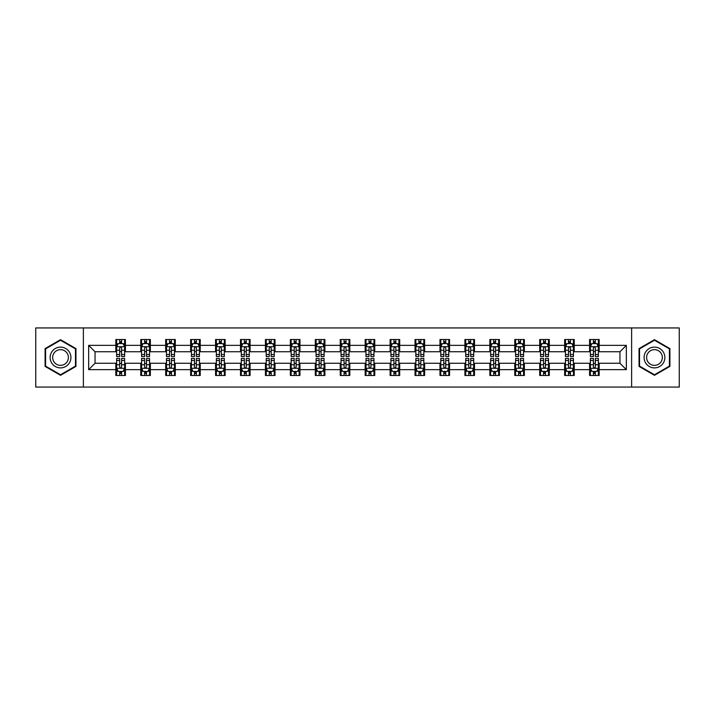 <?xml version="1.0" encoding="UTF-8"?>
<svg xmlns="http://www.w3.org/2000/svg" width="715" height="715" viewBox="0 0 715 715"><rect width="100%" height="100%" fill="white"/><g stroke="black" fill="none" stroke-linecap="round" stroke-linejoin="round"><path stroke-width="1.07" d="M631.622 387.065L679.25 387.065L679.25 327.935L631.622 327.935L631.622 387.065L83.378 387.065L83.378 327.935L35.75 327.935L35.75 387.065L83.378 387.065M631.622 327.935L83.378 327.935M599.17 345.354L599.17 339.518L589.58 339.518L589.58 345.354L574.234 345.354L574.234 339.518L564.644 339.518L564.644 345.354L549.308 345.354L549.308 339.518L539.709 339.518L539.709 345.354L524.372 345.354L524.372 339.518L514.782 339.518L514.782 345.354L499.436 345.354L499.436 339.518L489.847 339.518L489.847 345.354L474.501 345.354L474.501 339.518L464.911 339.518L464.911 345.354L449.565 345.354L449.565 339.518L439.975 339.518L439.975 345.354L424.63 345.354L424.63 339.518L415.04 339.518L415.04 345.354L399.694 345.354L399.694 339.518L390.104 339.518L390.104 345.354L374.758 345.354L374.758 339.518L365.168 339.518L365.168 345.354L349.832 345.354L349.832 339.518L340.242 339.518L340.242 345.354L324.896 345.354L324.896 339.518L315.306 339.518L315.306 345.354L299.96 345.354L299.96 339.518L290.37 339.518L290.37 345.354L275.025 345.354L275.025 339.518L265.435 339.518L265.435 345.354L250.089 345.354L250.089 339.518L240.499 339.518L240.499 345.354L225.154 345.354L225.154 339.518L215.564 339.518L215.564 345.354L200.218 345.354L200.218 339.518L190.628 339.518L190.628 345.354L175.291 345.354L175.291 339.518L165.692 339.518L165.692 345.354L150.356 345.354L150.356 339.518L140.766 339.518L140.766 345.354L125.42 345.354L125.42 339.518L115.83 339.518L115.83 345.354L88.66 345.354L88.66 369.646L95.05 363.256L115.83 363.256L115.83 375.482L125.42 375.482L125.42 363.256L140.766 363.256L140.766 375.482L150.356 375.482L150.356 363.256L165.692 363.256L165.692 375.482L175.291 375.482L175.291 363.256L190.628 363.256L190.628 375.482L200.218 375.482L200.218 363.256L215.564 363.256L215.564 375.482L225.154 375.482L225.154 363.256L240.499 363.256L240.499 375.482L250.089 375.482L250.089 363.256L265.435 363.256L265.435 375.482L275.025 375.482L275.025 363.256L290.37 363.256L290.37 375.482L299.96 375.482L299.96 363.256L315.306 363.256L315.306 375.482L324.896 375.482L324.896 363.256L340.242 363.256L340.242 375.482L349.832 375.482L349.832 363.256L365.168 363.256L365.168 375.482L374.758 375.482L374.758 363.256L390.104 363.256L390.104 375.482L399.694 375.482L399.694 363.256L415.04 363.256L415.04 375.482L424.63 375.482L424.63 363.256L439.975 363.256L439.975 375.482L449.565 375.482L449.565 363.256L464.911 363.256L464.911 375.482L474.501 375.482L474.501 363.256L489.847 363.256L489.847 375.482L499.436 375.482L499.436 363.256L514.782 363.256L514.782 375.482L524.372 375.482L524.372 363.256L539.709 363.256L539.709 375.482L549.308 375.482L549.308 363.256L564.644 363.256L564.644 375.482L574.234 375.482L574.234 363.256L589.58 363.256L589.58 375.482L599.17 375.482L599.17 363.256L619.95 363.256L619.95 351.744L599.17 351.744L599.17 345.354L626.34 345.354L626.34 369.646L599.17 369.646M589.58 369.646L574.234 369.646M564.644 369.646L549.308 369.646M539.709 369.646L524.372 369.646M514.782 369.646L499.436 369.646M489.847 369.646L474.501 369.646M464.911 369.646L449.565 369.646M439.975 369.646L424.63 369.646M415.04 369.646L399.694 369.646M390.104 369.646L374.758 369.646M365.168 369.646L349.832 369.646M340.242 369.646L324.896 369.646M315.306 369.646L299.96 369.646M290.37 369.646L275.025 369.646M265.435 369.646L250.089 369.646M240.499 369.646L225.154 369.646M215.564 369.646L200.218 369.646M190.628 369.646L175.291 369.646M165.692 369.646L150.356 369.646M140.766 369.646L125.42 369.646M115.83 369.646L88.66 369.646M589.58 345.354L589.58 351.744L574.234 351.744L574.234 345.354M564.644 345.354L564.644 351.744L549.308 351.744L549.308 345.354M539.709 345.354L539.709 351.744L524.372 351.744L524.372 345.354M514.782 345.354L514.782 351.744L499.436 351.744L499.436 345.354M489.847 345.354L489.847 351.744L474.501 351.744L474.501 345.354M464.911 345.354L464.911 351.744L449.565 351.744L449.565 345.354M439.975 345.354L439.975 351.744L424.63 351.744L424.63 345.354M415.04 345.354L415.04 351.744L399.694 351.744L399.694 345.354M390.104 345.354L390.104 351.744L374.758 351.744L374.758 345.354M365.168 345.354L365.168 351.744L349.832 351.744L349.832 345.354M340.242 345.354L340.242 351.744L324.896 351.744L324.896 345.354M315.306 345.354L315.306 351.744L299.96 351.744L299.96 345.354M290.37 345.354L290.37 351.744L275.025 351.744L275.025 345.354M265.435 345.354L265.435 351.744L250.089 351.744L250.089 345.354M240.499 345.354L240.499 351.744L225.154 351.744L225.154 345.354M215.564 345.354L215.564 351.744L200.218 351.744L200.218 345.354M190.628 345.354L190.628 351.744L175.291 351.744L175.291 345.354M165.692 345.354L165.692 351.744L150.356 351.744L150.356 345.354M140.766 345.354L140.766 351.744L125.42 351.744L125.42 345.354M115.83 345.354L115.83 351.744L95.05 351.744L88.66 345.354M95.05 351.744L95.05 363.256M626.34 369.646L619.95 363.256M619.95 351.744L626.34 345.354M115.83 343.513L116.625 343.513M119.664 343.513L121.586 343.513M124.616 343.513L125.42 343.513M115.83 351.583L116.625 351.583M119.664 351.583L121.586 351.583M124.616 351.583L125.42 351.583M115.83 363.417L116.625 363.417M119.664 363.417L121.586 363.417M124.616 363.417L125.42 363.417M115.83 371.487L116.625 371.487M119.664 371.487L121.586 371.487M124.616 371.487L125.42 371.487M140.766 363.417L141.561 363.417M144.6 363.417L146.512 363.417M149.551 363.417L150.356 363.417M140.766 371.487L141.561 371.487M144.6 371.487L146.512 371.487M149.551 371.487L150.356 371.487M140.766 343.513L141.561 343.513M144.6 343.513L146.512 343.513M149.551 343.513L150.356 343.513M140.766 351.583L141.561 351.583M144.6 351.583L146.512 351.583M149.551 351.583L150.356 351.583M165.692 363.417L166.497 363.417M169.535 363.417L171.448 363.417M174.487 363.417L175.291 363.417M165.692 371.487L166.497 371.487M169.535 371.487L171.448 371.487M174.487 371.487L175.291 371.487M165.692 343.513L166.497 343.513M169.535 343.513L171.448 343.513M174.487 343.513L175.291 343.513M165.692 351.583L166.497 351.583M169.535 351.583L171.448 351.583M174.487 351.583L175.291 351.583M190.628 363.417L191.432 363.417M194.471 363.417L196.384 363.417M199.422 363.417L200.218 363.417M190.628 371.487L191.432 371.487M194.471 371.487L196.384 371.487M199.422 371.487L200.218 371.487M190.628 343.513L191.432 343.513M194.471 343.513L196.384 343.513M199.422 343.513L200.218 343.513M190.628 351.583L191.432 351.583M194.471 351.583L196.384 351.583M199.422 351.583L200.218 351.583M215.564 363.417L216.368 363.417M219.398 363.417L221.319 363.417M224.358 363.417L225.154 363.417M215.564 371.487L216.368 371.487M219.398 371.487L221.319 371.487M224.358 371.487L225.154 371.487M215.564 343.513L216.368 343.513M219.398 343.513L221.319 343.513M224.358 343.513L225.154 343.513M215.564 351.583L216.368 351.583M219.398 351.583L221.319 351.583M224.358 351.583L225.154 351.583M240.499 363.417L241.304 363.417M244.333 363.417L246.255 363.417M249.294 363.417L250.089 363.417M240.499 371.487L241.304 371.487M244.333 371.487L246.255 371.487M249.294 371.487L250.089 371.487M240.499 343.513L241.304 343.513M244.333 343.513L246.255 343.513M249.294 343.513L250.089 343.513M240.499 351.583L241.304 351.583M244.333 351.583L246.255 351.583M249.294 351.583L250.089 351.583M265.435 363.417L266.23 363.417M269.269 363.417L271.191 363.417M274.229 363.417L275.025 363.417M265.435 371.487L266.23 371.487M269.269 371.487L271.191 371.487M274.229 371.487L275.025 371.487M265.435 343.513L266.23 343.513M269.269 343.513L271.191 343.513M274.229 343.513L275.025 343.513M265.435 351.583L266.23 351.583M269.269 351.583L271.191 351.583M274.229 351.583L275.025 351.583M290.37 363.417L291.166 363.417M294.205 363.417L296.126 363.417M299.156 363.417L299.96 363.417M290.37 371.487L291.166 371.487M294.205 371.487L296.126 371.487M299.156 371.487L299.96 371.487M290.37 343.513L291.166 343.513M294.205 343.513L296.126 343.513M299.156 343.513L299.96 343.513M290.37 351.583L291.166 351.583M294.205 351.583L296.126 351.583M299.156 351.583L299.96 351.583M315.306 363.417L316.102 363.417M319.14 363.417L321.062 363.417M324.092 363.417L324.896 363.417M315.306 371.487L316.102 371.487M319.14 371.487L321.062 371.487M324.092 371.487L324.896 371.487M315.306 343.513L316.102 343.513M319.14 343.513L321.062 343.513M324.092 343.513L324.896 343.513M315.306 351.583L316.102 351.583M319.14 351.583L321.062 351.583M324.092 351.583L324.896 351.583M340.242 363.417L341.037 363.417M344.076 363.417L345.989 363.417M349.027 363.417L349.832 363.417M340.242 371.487L341.037 371.487M344.076 371.487L345.989 371.487M349.027 371.487L349.832 371.487M340.242 343.513L341.037 343.513M344.076 343.513L345.989 343.513M349.027 343.513L349.832 343.513M340.242 351.583L341.037 351.583M344.076 351.583L345.989 351.583M349.027 351.583L349.832 351.583M365.168 363.417L365.973 363.417M369.012 363.417L370.924 363.417M373.963 363.417L374.758 363.417M365.168 371.487L365.973 371.487M369.012 371.487L370.924 371.487M373.963 371.487L374.758 371.487M365.168 343.513L365.973 343.513M369.012 343.513L370.924 343.513M373.963 343.513L374.758 343.513M365.168 351.583L365.973 351.583M369.012 351.583L370.924 351.583M373.963 351.583L374.758 351.583M390.104 363.417L390.908 363.417M393.938 363.417L395.86 363.417M398.899 363.417L399.694 363.417M390.104 371.487L390.908 371.487M393.938 371.487L395.86 371.487M398.899 371.487L399.694 371.487M390.104 343.513L390.908 343.513M393.938 343.513L395.86 343.513M398.899 343.513L399.694 343.513M390.104 351.583L390.908 351.583M393.938 351.583L395.86 351.583M398.899 351.583L399.694 351.583M415.04 363.417L415.844 363.417M418.874 363.417L420.795 363.417M423.834 363.417L424.63 363.417M415.04 371.487L415.844 371.487M418.874 371.487L420.795 371.487M423.834 371.487L424.63 371.487M415.04 343.513L415.844 343.513M418.874 343.513L420.795 343.513M423.834 343.513L424.63 343.513M415.04 351.583L415.844 351.583M418.874 351.583L420.795 351.583M423.834 351.583L424.63 351.583M439.975 363.417L440.771 363.417M443.809 363.417L445.731 363.417M448.77 363.417L449.565 363.417M439.975 371.487L440.771 371.487M443.809 371.487L445.731 371.487M448.77 371.487L449.565 371.487M439.975 343.513L440.771 343.513M443.809 343.513L445.731 343.513M448.77 343.513L449.565 343.513M439.975 351.583L440.771 351.583M443.809 351.583L445.731 351.583M448.77 351.583L449.565 351.583M464.911 363.417L465.706 363.417M468.745 363.417L470.667 363.417M473.696 363.417L474.501 363.417M464.911 371.487L465.706 371.487M468.745 371.487L470.667 371.487M473.696 371.487L474.501 371.487M464.911 343.513L465.706 343.513M468.745 343.513L470.667 343.513M473.696 343.513L474.501 343.513M464.911 351.583L465.706 351.583M468.745 351.583L470.667 351.583M473.696 351.583L474.501 351.583M489.847 363.417L490.642 363.417M493.681 363.417L495.602 363.417M498.632 363.417L499.436 363.417M489.847 371.487L490.642 371.487M493.681 371.487L495.602 371.487M498.632 371.487L499.436 371.487M489.847 343.513L490.642 343.513M493.681 343.513L495.602 343.513M498.632 343.513L499.436 343.513M489.847 351.583L490.642 351.583M493.681 351.583L495.602 351.583M498.632 351.583L499.436 351.583M514.782 363.417L515.578 363.417M518.616 363.417L520.529 363.417M523.568 363.417L524.372 363.417M514.782 371.487L515.578 371.487M518.616 371.487L520.529 371.487M523.568 371.487L524.372 371.487M514.782 343.513L515.578 343.513M518.616 343.513L520.529 343.513M523.568 343.513L524.372 343.513M514.782 351.583L515.578 351.583M518.616 351.583L520.529 351.583M523.568 351.583L524.372 351.583M539.709 363.417L540.513 363.417M543.552 363.417L545.465 363.417M548.503 363.417L549.308 363.417M539.709 371.487L540.513 371.487M543.552 371.487L545.465 371.487M548.503 371.487L549.308 371.487M539.709 343.513L540.513 343.513M543.552 343.513L545.465 343.513M548.503 343.513L549.308 343.513M539.709 351.583L540.513 351.583M543.552 351.583L545.465 351.583M548.503 351.583L549.308 351.583M564.644 363.417L565.449 363.417M568.488 363.417L570.4 363.417M573.439 363.417L574.234 363.417M564.644 371.487L565.449 371.487M568.488 371.487L570.4 371.487M573.439 371.487L574.234 371.487M564.644 343.513L565.449 343.513M568.488 343.513L570.4 343.513M573.439 343.513L574.234 343.513M564.644 351.583L565.449 351.583M568.488 351.583L570.4 351.583M573.439 351.583L574.234 351.583M589.58 363.417L590.384 363.417M593.414 363.417L595.336 363.417M598.375 363.417L599.17 363.417M589.58 371.487L590.384 371.487M593.414 371.487L595.336 371.487M598.375 371.487L599.17 371.487M589.58 343.513L590.384 343.513M593.414 343.513L595.336 343.513M598.375 343.513L599.17 343.513M589.58 351.583L590.384 351.583M593.414 351.583L595.336 351.583M598.375 351.583L599.17 351.583M60.525 375.312L75.951 366.402L75.951 348.598L60.525 339.688L45.099 348.598L45.099 366.402L60.525 375.312M669.901 348.598L654.475 339.688L639.049 348.598L639.049 366.402L654.475 375.312L669.901 366.402L669.901 348.598M121.586 341.6L119.664 341.6M124.616 354.533L121.586 354.533L121.586 356.544L124.616 356.544L124.616 346.793L123.025 343.593L118.225 343.593L116.625 346.793L116.625 356.544L119.664 356.544L119.664 354.533L116.625 354.533M116.625 346.793L116.625 339.518M124.616 346.793L124.616 339.518M119.664 343.593L119.664 339.518M121.586 339.518L121.586 343.593M121.586 354.533L121.586 347.991C120.942 346.757 120.308 346.757 119.664 347.991L119.664 354.533M119.664 373.4L121.586 373.4M116.625 360.467L119.664 360.467L119.664 358.456L116.625 358.456L116.625 368.207L118.225 371.407L123.025 371.407L124.616 368.207L124.616 358.456L121.586 358.456L121.586 360.467L124.616 360.467M124.616 368.207L124.616 375.482M116.625 368.207L116.625 375.482M121.586 371.407L121.586 375.482M119.664 375.482L119.664 371.407M119.664 360.467L119.664 367.01C120.299 368.243 120.942 368.243 121.586 367.01L121.586 360.467M69.525 362.693A10.385 10.385 0 0 0 65.717 348.5A10.385 10.385 0 0 0 51.525 352.307A10.385 10.385 0 0 0 55.332 366.5A10.385 10.385 0 0 0 69.525 362.693M67.335 361.433A7.865 7.865 0 0 0 64.457 350.69A7.865 7.865 0 0 0 53.714 353.568A7.865 7.865 0 0 0 56.592 364.31A7.865 7.865 0 0 0 67.335 361.433M45.581 366.125L45.581 348.875L60.525 340.242L75.468 348.875L75.468 366.125L60.525 374.758L45.581 366.125M654.475 347.115A10.385 10.385 0 0 0 644.09 357.5A10.385 10.385 0 0 0 654.475 367.885A10.385 10.385 0 0 0 664.861 357.5A10.385 10.385 0 0 0 654.475 347.115M654.475 349.635A7.865 7.865 0 0 0 646.61 357.5A7.865 7.865 0 0 0 654.475 365.365A7.865 7.865 0 0 0 662.34 357.5A7.865 7.865 0 0 0 654.475 349.635M669.419 366.125L654.475 374.758L639.532 366.125L639.532 348.875L654.475 340.242L669.419 348.875L669.419 366.125M146.512 341.6L144.6 341.6M149.551 354.533L146.512 354.533L146.512 356.544L149.551 356.544L149.551 346.793L147.951 343.593L143.161 343.593L141.561 346.793L141.561 356.544L144.6 356.544L144.6 354.533L141.561 354.533M141.561 346.793L141.561 339.518M149.551 346.793L149.551 339.518M144.6 343.593L144.6 339.518M146.512 339.518L146.512 343.593M146.512 354.533L146.512 347.991C145.878 346.757 145.234 346.757 144.6 347.991L144.6 354.533M171.448 341.6L169.535 341.6M174.487 354.533L171.448 354.533L171.448 356.544L174.487 356.544L174.487 346.793L172.887 343.593L168.097 343.593L166.497 346.793L166.497 356.544L169.535 356.544L169.535 354.533L166.497 354.533M166.497 346.793L166.497 339.518M174.487 346.793L174.487 339.518M169.535 343.593L169.535 339.518M171.448 339.518L171.448 343.593M171.448 354.533L171.448 347.991C170.814 346.757 170.17 346.757 169.535 347.991L169.535 354.533M144.6 373.4L146.512 373.4M141.561 360.467L144.6 360.467L144.6 358.456L141.561 358.456L141.561 368.207L143.161 371.407L147.951 371.407L149.551 368.207L149.551 358.456L146.512 358.456L146.512 360.467L149.551 360.467M149.551 368.207L149.551 375.482M141.561 368.207L141.561 375.482M146.512 371.407L146.512 375.482M144.6 375.482L144.6 371.407M144.6 360.467L144.6 367.01C145.234 368.243 145.878 368.243 146.512 367.01L146.512 360.467M169.535 373.4L171.448 373.4M166.497 360.467L169.535 360.467L169.535 358.456L166.497 358.456L166.497 368.207L168.097 371.407L172.887 371.407L174.487 368.207L174.487 358.456L171.448 358.456L171.448 360.467L174.487 360.467M174.487 368.207L174.487 375.482M166.497 368.207L166.497 375.482M171.448 371.407L171.448 375.482M169.535 375.482L169.535 371.407M169.535 360.467L169.535 367.01C170.17 368.243 170.814 368.243 171.448 367.01L171.448 360.467M196.384 341.6L194.471 341.6M199.422 354.533L196.384 354.533L196.384 356.544L199.422 356.544L199.422 346.793L197.823 343.593L193.032 343.593L191.432 346.793L191.432 356.544L194.471 356.544L194.471 354.533L191.432 354.533M191.432 346.793L191.432 339.518M199.422 346.793L199.422 339.518M194.471 343.593L194.471 339.518M196.384 339.518L196.384 343.593M196.384 354.533L196.384 347.991C195.749 346.757 195.106 346.757 194.471 347.991L194.471 354.533M221.319 341.6L219.398 341.6M224.358 354.533L221.319 354.533L221.319 356.544L224.358 356.544L224.358 346.793L222.758 343.593L217.959 343.593L216.368 346.793L216.368 356.544L219.398 356.544L219.398 354.533L216.368 354.533M216.368 346.793L216.368 339.518M224.358 346.793L224.358 339.518M219.398 343.593L219.398 339.518M221.319 339.518L221.319 343.593M221.319 354.533L221.319 347.991C220.685 346.757 220.041 346.757 219.398 347.991L219.398 354.533M246.255 341.6L244.333 341.6M249.294 354.533L246.255 354.533L246.255 356.544L249.294 356.544L249.294 346.793L247.694 343.593L242.894 343.593L241.304 346.793L241.304 356.544L244.333 356.544L244.333 354.533L241.304 354.533M241.304 346.793L241.304 339.518M249.294 346.793L249.294 339.518M244.333 343.593L244.333 339.518M246.255 339.518L246.255 343.593M246.255 354.533L246.255 347.991C245.611 346.757 244.977 346.757 244.333 347.991L244.333 354.533M194.471 373.4L196.384 373.4M191.432 360.467L194.471 360.467L194.471 358.456L191.432 358.456L191.432 368.207L193.032 371.407L197.823 371.407L199.422 368.207L199.422 358.456L196.384 358.456L196.384 360.467L199.422 360.467M199.422 368.207L199.422 375.482M191.432 368.207L191.432 375.482M196.384 371.407L196.384 375.482M194.471 375.482L194.471 371.407M194.471 360.467L194.471 367.01C195.106 368.243 195.749 368.243 196.384 367.01L196.384 360.467M219.398 373.4L221.319 373.4M216.368 360.467L219.398 360.467L219.398 358.456L216.368 358.456L216.368 368.207L217.959 371.407L222.758 371.407L224.358 368.207L224.358 358.456L221.319 358.456L221.319 360.467L224.358 360.467M224.358 368.207L224.358 375.482M216.368 368.207L216.368 375.482M221.319 371.407L221.319 375.482M219.398 375.482L219.398 371.407M219.398 360.467L219.398 367.01C220.041 368.243 220.676 368.243 221.319 367.01L221.319 360.467M244.333 373.4L246.255 373.4M241.304 360.467L244.333 360.467L244.333 358.456L241.304 358.456L241.304 368.207L242.894 371.407L247.694 371.407L249.294 368.207L249.294 358.456L246.255 358.456L246.255 360.467L249.294 360.467M249.294 368.207L249.294 375.482M241.304 368.207L241.304 375.482M246.255 371.407L246.255 375.482M244.333 375.482L244.333 371.407M244.333 360.467L244.333 367.01C244.977 368.243 245.611 368.243 246.255 367.01L246.255 360.467M269.269 373.4L271.191 373.4M266.23 360.467L269.269 360.467L269.269 358.456L266.23 358.456L266.23 368.207L267.83 371.407L272.63 371.407L274.229 368.207L274.229 358.456L271.191 358.456L271.191 360.467L274.229 360.467M274.229 368.207L274.229 375.482M266.23 368.207L266.23 375.482M271.191 371.407L271.191 375.482M269.269 375.482L269.269 371.407M269.269 360.467L269.269 367.01C269.913 368.243 270.547 368.243 271.191 367.01L271.191 360.467M294.205 373.4L296.126 373.4M291.166 360.467L294.205 360.467L294.205 358.456L291.166 358.456L291.166 368.207L292.766 371.407L297.565 371.407L299.156 368.207L299.156 358.456L296.126 358.456L296.126 360.467L299.156 360.467M299.156 368.207L299.156 375.482M291.166 368.207L291.166 375.482M296.126 371.407L296.126 375.482M294.205 375.482L294.205 371.407M294.205 360.467L294.205 367.01C294.839 368.243 295.483 368.243 296.126 367.01L296.126 360.467M319.14 373.4L321.062 373.4M316.102 360.467L319.14 360.467L319.14 358.456L316.102 358.456L316.102 368.207L317.701 371.407L322.492 371.407L324.092 368.207L324.092 358.456L321.062 358.456L321.062 360.467L324.092 360.467M324.092 368.207L324.092 375.482M316.102 368.207L316.102 375.482M321.062 371.407L321.062 375.482M319.14 375.482L319.14 371.407M319.14 360.467L319.14 367.01C319.775 368.243 320.418 368.243 321.062 367.01L321.062 360.467M344.076 373.4L345.989 373.4M341.037 360.467L344.076 360.467L344.076 358.456L341.037 358.456L341.037 368.207L342.637 371.407L347.427 371.407L349.027 368.207L349.027 358.456L345.989 358.456L345.989 360.467L349.027 360.467M349.027 368.207L349.027 375.482M341.037 368.207L341.037 375.482M345.989 371.407L345.989 375.482M344.076 375.482L344.076 371.407M344.076 360.467L344.076 367.01C344.71 368.243 345.354 368.243 345.989 367.01L345.989 360.467M369.012 373.4L370.924 373.4M365.973 360.467L369.012 360.467L369.012 358.456L365.973 358.456L365.973 368.207L367.573 371.407L372.363 371.407L373.963 368.207L373.963 358.456L370.924 358.456L370.924 360.467L373.963 360.467M373.963 368.207L373.963 375.482M365.973 368.207L365.973 375.482M370.924 371.407L370.924 375.482M369.012 375.482L369.012 371.407M369.012 360.467L369.012 367.01C369.646 368.243 370.29 368.243 370.924 367.01L370.924 360.467M393.938 373.4L395.86 373.4M390.908 360.467L393.938 360.467L393.938 358.456L390.908 358.456L390.908 368.207L392.508 371.407L397.299 371.407L398.899 368.207L398.899 358.456L395.86 358.456L395.86 360.467L398.899 360.467M398.899 368.207L398.899 375.482M390.908 368.207L390.908 375.482M395.86 371.407L395.86 375.482M393.938 375.482L393.938 371.407M393.938 360.467L393.938 367.01C394.582 368.243 395.216 368.243 395.86 367.01L395.86 360.467M418.874 373.4L420.795 373.4M415.844 360.467L418.874 360.467L418.874 358.456L415.844 358.456L415.844 368.207L417.435 371.407L422.234 371.407L423.834 368.207L423.834 358.456L420.795 358.456L420.795 360.467L423.834 360.467M423.834 368.207L423.834 375.482M415.844 368.207L415.844 375.482M420.795 371.407L420.795 375.482M418.874 375.482L418.874 371.407M418.874 360.467L418.874 367.01C419.517 368.243 420.152 368.243 420.795 367.01L420.795 360.467M443.809 373.4L445.731 373.4M440.771 360.467L443.809 360.467L443.809 358.456L440.771 358.456L440.771 368.207L442.37 371.407L447.17 371.407L448.77 368.207L448.77 358.456L445.731 358.456L445.731 360.467L448.77 360.467M448.77 368.207L448.77 375.482M440.771 368.207L440.771 375.482M445.731 371.407L445.731 375.482M443.809 375.482L443.809 371.407M443.809 360.467L443.809 367.01C444.453 368.243 445.088 368.243 445.731 367.01L445.731 360.467M468.745 373.4L470.667 373.4M465.706 360.467L468.745 360.467L468.745 358.456L465.706 358.456L465.706 368.207L467.306 371.407L472.106 371.407L473.696 368.207L473.696 358.456L470.667 358.456L470.667 360.467L473.696 360.467M473.696 368.207L473.696 375.482M465.706 368.207L465.706 375.482M470.667 371.407L470.667 375.482M468.745 375.482L468.745 371.407M468.745 360.467L468.745 367.01C469.389 368.243 470.023 368.243 470.667 367.01L470.667 360.467M493.681 373.4L495.602 373.4M490.642 360.467L493.681 360.467L493.681 358.456L490.642 358.456L490.642 368.207L492.242 371.407L497.041 371.407L498.632 368.207L498.632 358.456L495.602 358.456L495.602 360.467L498.632 360.467M498.632 368.207L498.632 375.482M490.642 368.207L490.642 375.482M495.602 371.407L495.602 375.482M493.681 375.482L493.681 371.407M493.681 360.467L493.681 367.01C494.315 368.243 494.959 368.243 495.602 367.01L495.602 360.467M518.616 373.4L520.529 373.4M515.578 360.467L518.616 360.467L518.616 358.456L515.578 358.456L515.578 368.207L517.177 371.407L521.968 371.407L523.568 368.207L523.568 358.456L520.529 358.456L520.529 360.467L523.568 360.467M523.568 368.207L523.568 375.482M515.578 368.207L515.578 375.482M520.529 371.407L520.529 375.482M518.616 375.482L518.616 371.407M518.616 360.467L518.616 367.01C519.251 368.243 519.894 368.243 520.529 367.01L520.529 360.467M271.191 341.6L269.269 341.6M274.229 354.533L271.191 354.533L271.191 356.544L274.229 356.544L274.229 346.793L272.63 343.593L267.83 343.593L266.23 346.793L266.23 356.544L269.269 356.544L269.269 354.533L266.23 354.533M266.23 346.793L266.23 339.518M274.229 346.793L274.229 339.518M269.269 343.593L269.269 339.518M271.191 339.518L271.191 343.593M271.191 354.533L271.191 347.991C270.547 346.757 269.913 346.757 269.269 347.991L269.269 354.533M296.126 341.6L294.205 341.6M299.156 354.533L296.126 354.533L296.126 356.544L299.156 356.544L299.156 346.793L297.565 343.593L292.766 343.593L291.166 346.793L291.166 356.544L294.205 356.544L294.205 354.533L291.166 354.533M291.166 346.793L291.166 339.518M299.156 346.793L299.156 339.518M294.205 343.593L294.205 339.518M296.126 339.518L296.126 343.593M296.126 354.533L296.126 347.991C295.483 346.757 294.848 346.757 294.205 347.991L294.205 354.533M321.062 341.6L319.14 341.6M324.092 354.533L321.062 354.533L321.062 356.544L324.092 356.544L324.092 346.793L322.492 343.593L317.701 343.593L316.102 346.793L316.102 356.544L319.14 356.544L319.14 354.533L316.102 354.533M316.102 346.793L316.102 339.518M324.092 346.793L324.092 339.518M319.14 343.593L319.14 339.518M321.062 339.518L321.062 343.593M321.062 354.533L321.062 347.991C320.418 346.757 319.784 346.757 319.14 347.991L319.14 354.533M345.989 341.6L344.076 341.6M349.027 354.533L345.989 354.533L345.989 356.544L349.027 356.544L349.027 346.793L347.427 343.593L342.637 343.593L341.037 346.793L341.037 356.544L344.076 356.544L344.076 354.533L341.037 354.533M341.037 346.793L341.037 339.518M349.027 346.793L349.027 339.518M344.076 343.593L344.076 339.518M345.989 339.518L345.989 343.593M345.989 354.533L345.989 347.991C345.354 346.757 344.71 346.757 344.076 347.991L344.076 354.533M370.924 341.6L369.012 341.6M373.963 354.533L370.924 354.533L370.924 356.544L373.963 356.544L373.963 346.793L372.363 343.593L367.573 343.593L365.973 346.793L365.973 356.544L369.012 356.544L369.012 354.533L365.973 354.533M365.973 346.793L365.973 339.518M373.963 346.793L373.963 339.518M369.012 343.593L369.012 339.518M370.924 339.518L370.924 343.593M370.924 354.533L370.924 347.991C370.29 346.757 369.646 346.757 369.012 347.991L369.012 354.533M395.86 341.6L393.938 341.6M398.899 354.533L395.86 354.533L395.86 356.544L398.899 356.544L398.899 346.793L397.299 343.593L392.508 343.593L390.908 346.793L390.908 356.544L393.938 356.544L393.938 354.533L390.908 354.533M390.908 346.793L390.908 339.518M398.899 346.793L398.899 339.518M393.938 343.593L393.938 339.518M395.86 339.518L395.86 343.593M395.86 354.533L395.86 347.991C395.225 346.757 394.582 346.757 393.938 347.991L393.938 354.533M420.795 341.6L418.874 341.6M423.834 354.533L420.795 354.533L420.795 356.544L423.834 356.544L423.834 346.793L422.234 343.593L417.435 343.593L415.844 346.793L415.844 356.544L418.874 356.544L418.874 354.533L415.844 354.533M415.844 346.793L415.844 339.518M423.834 346.793L423.834 339.518M418.874 343.593L418.874 339.518M420.795 339.518L420.795 343.593M420.795 354.533L420.795 347.991C420.161 346.757 419.517 346.757 418.874 347.991L418.874 354.533M445.731 341.6L443.809 341.6M448.77 354.533L445.731 354.533L445.731 356.544L448.77 356.544L448.77 346.793L447.17 343.593L442.37 343.593L440.771 346.793L440.771 356.544L443.809 356.544L443.809 354.533L440.771 354.533M440.771 346.793L440.771 339.518M448.77 346.793L448.77 339.518M443.809 343.593L443.809 339.518M445.731 339.518L445.731 343.593M445.731 354.533L445.731 347.991C445.088 346.757 444.453 346.757 443.809 347.991L443.809 354.533M470.667 341.6L468.745 341.6M473.696 354.533L470.667 354.533L470.667 356.544L473.696 356.544L473.696 346.793L472.106 343.593L467.306 343.593L465.706 346.793L465.706 356.544L468.745 356.544L468.745 354.533L465.706 354.533M465.706 346.793L465.706 339.518M473.696 346.793L473.696 339.518M468.745 343.593L468.745 339.518M470.667 339.518L470.667 343.593M470.667 354.533L470.667 347.991C470.023 346.757 469.389 346.757 468.745 347.991L468.745 354.533M495.602 341.6L493.681 341.6M498.632 354.533L495.602 354.533L495.602 356.544L498.632 356.544L498.632 346.793L497.041 343.593L492.242 343.593L490.642 346.793L490.642 356.544L493.681 356.544L493.681 354.533L490.642 354.533M490.642 346.793L490.642 339.518M498.632 346.793L498.632 339.518M493.681 343.593L493.681 339.518M495.602 339.518L495.602 343.593M495.602 354.533L495.602 347.991C494.959 346.757 494.324 346.757 493.681 347.991L493.681 354.533M520.529 341.6L518.616 341.6M523.568 354.533L520.529 354.533L520.529 356.544L523.568 356.544L523.568 346.793L521.968 343.593L517.177 343.593L515.578 346.793L515.578 356.544L518.616 356.544L518.616 354.533L515.578 354.533M515.578 346.793L515.578 339.518M523.568 346.793L523.568 339.518M518.616 343.593L518.616 339.518M520.529 339.518L520.529 343.593M520.529 354.533L520.529 347.991C519.894 346.757 519.251 346.757 518.616 347.991L518.616 354.533M545.465 341.6L543.552 341.6M548.503 354.533L545.465 354.533L545.465 356.544L548.503 356.544L548.503 346.793L546.904 343.593L542.113 343.593L540.513 346.793L540.513 356.544L543.552 356.544L543.552 354.533L540.513 354.533M540.513 346.793L540.513 339.518M548.503 346.793L548.503 339.518M543.552 343.593L543.552 339.518M545.465 339.518L545.465 343.593M545.465 354.533L545.465 347.991C544.83 346.757 544.187 346.757 543.552 347.991L543.552 354.533M543.552 373.4L545.465 373.4M540.513 360.467L543.552 360.467L543.552 358.456L540.513 358.456L540.513 368.207L542.113 371.407L546.904 371.407L548.503 368.207L548.503 358.456L545.465 358.456L545.465 360.467L548.503 360.467M548.503 368.207L548.503 375.482M540.513 368.207L540.513 375.482M545.465 371.407L545.465 375.482M543.552 375.482L543.552 371.407M543.552 360.467L543.552 367.01C544.187 368.243 544.83 368.243 545.465 367.01L545.465 360.467M570.4 341.6L568.488 341.6M573.439 354.533L570.4 354.533L570.4 356.544L573.439 356.544L573.439 346.793L571.839 343.593L567.049 343.593L565.449 346.793L565.449 356.544L568.488 356.544L568.488 354.533L565.449 354.533M565.449 346.793L565.449 339.518M573.439 346.793L573.439 339.518M568.488 343.593L568.488 339.518M570.4 339.518L570.4 343.593M570.4 354.533L570.4 347.991C569.766 346.757 569.122 346.757 568.488 347.991L568.488 354.533M568.488 373.4L570.4 373.4M565.449 360.467L568.488 360.467L568.488 358.456L565.449 358.456L565.449 368.207L567.049 371.407L571.839 371.407L573.439 368.207L573.439 358.456L570.4 358.456L570.4 360.467L573.439 360.467M573.439 368.207L573.439 375.482M565.449 368.207L565.449 375.482M570.4 371.407L570.4 375.482M568.488 375.482L568.488 371.407M568.488 360.467L568.488 367.01C569.122 368.243 569.766 368.243 570.4 367.01L570.4 360.467M595.336 341.6L593.414 341.6M598.375 354.533L595.336 354.533L595.336 356.544L598.375 356.544L598.375 346.793L596.775 343.593L591.975 343.593L590.384 346.793L590.384 356.544L593.414 356.544L593.414 354.533L590.384 354.533M590.384 346.793L590.384 339.518M598.375 346.793L598.375 339.518M593.414 343.593L593.414 339.518M595.336 339.518L595.336 343.593M595.336 354.533L595.336 347.991C594.701 346.757 594.058 346.757 593.414 347.991L593.414 354.533M593.414 373.4L595.336 373.4M590.384 360.467L593.414 360.467L593.414 358.456L590.384 358.456L590.384 368.207L591.975 371.407L596.775 371.407L598.375 368.207L598.375 358.456L595.336 358.456L595.336 360.467L598.375 360.467M598.375 368.207L598.375 375.482M590.384 368.207L590.384 375.482M595.336 371.407L595.336 375.482M593.414 375.482L593.414 371.407M593.414 360.467L593.414 367.01C594.058 368.243 594.692 368.243 595.336 367.01L595.336 360.467M124.58 346.712L116.67 346.712M116.625 343.79L118.127 343.79M123.114 343.79L124.616 343.79M119.664 350.252L116.625 350.252M124.616 350.252L121.586 350.252M121.586 342.61L119.664 342.61M116.67 368.288L124.58 368.288M124.616 371.21L123.114 371.21M118.127 371.21L116.625 371.21M121.586 364.748L124.616 364.748M116.625 364.748L119.664 364.748M119.664 372.39L121.586 372.39M149.515 346.712L141.606 346.712M141.561 343.79L143.063 343.79M148.05 343.79L149.551 343.79M144.6 350.252L141.561 350.252M149.551 350.252L146.512 350.252M146.512 342.61L144.6 342.61M174.451 346.712L166.532 346.712M166.497 343.79L167.998 343.79M172.985 343.79L174.487 343.79M169.535 350.252L166.497 350.252M174.487 350.252L171.448 350.252M171.448 342.61L169.535 342.61M141.606 368.288L149.515 368.288M149.551 371.21L148.05 371.21M143.063 371.21L141.561 371.21M146.512 364.748L149.551 364.748M141.561 364.748L144.6 364.748M144.6 372.39L146.512 372.39M166.532 368.288L174.451 368.288M174.487 371.21L172.985 371.21M167.998 371.21L166.497 371.21M171.448 364.748L174.487 364.748M166.497 364.748L169.535 364.748M169.535 372.39L171.448 372.39M199.378 346.712L191.468 346.712M191.432 343.79L192.934 343.79M197.921 343.79L199.422 343.79M194.471 350.252L191.432 350.252M199.422 350.252L196.384 350.252M196.384 342.61L194.471 342.61M224.313 346.712L216.404 346.712M216.368 343.79L217.869 343.79M222.857 343.79L224.358 343.79M219.398 350.252L216.368 350.252M224.358 350.252L221.319 350.252M221.319 342.61L219.398 342.61M249.249 346.712L241.339 346.712M241.304 343.79L242.805 343.79M247.792 343.79L249.294 343.79M244.333 350.252L241.304 350.252M249.294 350.252L246.255 350.252M246.255 342.61L244.333 342.61M191.468 368.288L199.378 368.288M199.422 371.21L197.921 371.21M192.934 371.21L191.432 371.21M196.384 364.748L199.422 364.748M191.432 364.748L194.471 364.748M194.471 372.39L196.384 372.39M216.404 368.288L224.313 368.288M224.358 371.21L222.857 371.21M217.869 371.21L216.368 371.21M221.319 364.748L224.358 364.748M216.368 364.748L219.398 364.748M219.398 372.39L221.319 372.39M241.339 368.288L249.249 368.288M249.294 371.21L247.792 371.21M242.805 371.21L241.304 371.21M246.255 364.748L249.294 364.748M241.304 364.748L244.333 364.748M244.333 372.39L246.255 372.39M266.275 368.288L274.185 368.288M274.229 371.21L272.719 371.21M267.732 371.21L266.23 371.21M271.191 364.748L274.229 364.748M266.23 364.748L269.269 364.748M269.269 372.39L271.191 372.39M291.211 368.288L299.12 368.288M299.156 371.21L297.655 371.21M292.667 371.21L291.166 371.21M296.126 364.748L299.156 364.748M291.166 364.748L294.205 364.748M294.205 372.39L296.126 372.39M316.146 368.288L324.056 368.288M324.092 371.21L322.59 371.21M317.603 371.21L316.102 371.21M321.062 364.748L324.092 364.748M316.102 364.748L319.14 364.748M319.14 372.39L321.062 372.39M341.073 368.288L348.992 368.288M349.027 371.21L347.526 371.21M342.539 371.21L341.037 371.21M345.989 364.748L349.027 364.748M341.037 364.748L344.076 364.748M344.076 372.39L345.989 372.39M366.009 368.288L373.927 368.288M373.963 371.21L372.461 371.21M367.474 371.21L365.973 371.21M370.924 364.748L373.963 364.748M365.973 364.748L369.012 364.748M369.012 372.39L370.924 372.39M390.944 368.288L398.854 368.288M398.899 371.21L397.397 371.21M392.41 371.21L390.908 371.21M395.86 364.748L398.899 364.748M390.908 364.748L393.938 364.748M393.938 372.39L395.86 372.39M415.88 368.288L423.789 368.288M423.834 371.21L422.333 371.21M417.346 371.21L415.844 371.21M420.795 364.748L423.834 364.748M415.844 364.748L418.874 364.748M418.874 372.39L420.795 372.39M440.815 368.288L448.725 368.288M448.77 371.21L447.268 371.21M442.281 371.21L440.771 371.21M445.731 364.748L448.77 364.748M440.771 364.748L443.809 364.748M443.809 372.39L445.731 372.39M465.751 368.288L473.661 368.288M473.696 371.21L472.195 371.21M467.208 371.21L465.706 371.21M470.667 364.748L473.696 364.748M465.706 364.748L468.745 364.748M468.745 372.39L470.667 372.39M490.687 368.288L498.596 368.288M498.632 371.21L497.131 371.21M492.143 371.21L490.642 371.21M495.602 364.748L498.632 364.748M490.642 364.748L493.681 364.748M493.681 372.39L495.602 372.39M515.622 368.288L523.532 368.288M523.568 371.21L522.066 371.21M517.079 371.21L515.578 371.21M520.529 364.748L523.568 364.748M515.578 364.748L518.616 364.748M518.616 372.39L520.529 372.39M274.185 346.712L266.275 346.712M266.23 343.79L267.732 343.79M272.719 343.79L274.229 343.79M269.269 350.252L266.23 350.252M274.229 350.252L271.191 350.252M271.191 342.61L269.269 342.61M299.12 346.712L291.211 346.712M291.166 343.79L292.667 343.79M297.655 343.79L299.156 343.79M294.205 350.252L291.166 350.252M299.156 350.252L296.126 350.252M296.126 342.61L294.205 342.61M324.056 346.712L316.146 346.712M316.102 343.79L317.603 343.79M322.59 343.79L324.092 343.79M319.14 350.252L316.102 350.252M324.092 350.252L321.062 350.252M321.062 342.61L319.14 342.61M348.992 346.712L341.073 346.712M341.037 343.79L342.539 343.79M347.526 343.79L349.027 343.79M344.076 350.252L341.037 350.252M349.027 350.252L345.989 350.252M345.989 342.61L344.076 342.61M373.927 346.712L366.009 346.712M365.973 343.79L367.474 343.79M372.461 343.79L373.963 343.79M369.012 350.252L365.973 350.252M373.963 350.252L370.924 350.252M370.924 342.61L369.012 342.61M398.854 346.712L390.944 346.712M390.908 343.79L392.41 343.79M397.397 343.79L398.899 343.79M393.938 350.252L390.908 350.252M398.899 350.252L395.86 350.252M395.86 342.61L393.938 342.61M423.789 346.712L415.88 346.712M415.844 343.79L417.346 343.79M422.333 343.79L423.834 343.79M418.874 350.252L415.844 350.252M423.834 350.252L420.795 350.252M420.795 342.61L418.874 342.61M448.725 346.712L440.815 346.712M440.771 343.79L442.281 343.79M447.268 343.79L448.77 343.79M443.809 350.252L440.771 350.252M448.77 350.252L445.731 350.252M445.731 342.61L443.809 342.61M473.661 346.712L465.751 346.712M465.706 343.79L467.208 343.79M472.195 343.79L473.696 343.79M468.745 350.252L465.706 350.252M473.696 350.252L470.667 350.252M470.667 342.61L468.745 342.61M498.596 346.712L490.687 346.712M490.642 343.79L492.143 343.79M497.131 343.79L498.632 343.79M493.681 350.252L490.642 350.252M498.632 350.252L495.602 350.252M495.602 342.61L493.681 342.61M523.532 346.712L515.622 346.712M515.578 343.79L517.079 343.79M522.066 343.79L523.568 343.79M518.616 350.252L515.578 350.252M523.568 350.252L520.529 350.252M520.529 342.61L518.616 342.61M548.468 346.712L540.549 346.712M540.513 343.79L542.015 343.79M547.002 343.79L548.503 343.79M543.552 350.252L540.513 350.252M548.503 350.252L545.465 350.252M545.465 342.61L543.552 342.61M540.549 368.288L548.468 368.288M548.503 371.21L547.002 371.21M542.015 371.21L540.513 371.21M545.465 364.748L548.503 364.748M540.513 364.748L543.552 364.748M543.552 372.39L545.465 372.39M573.394 346.712L565.485 346.712M565.449 343.79L566.95 343.79M571.937 343.79L573.439 343.79M568.488 350.252L565.449 350.252M573.439 350.252L570.4 350.252M570.4 342.61L568.488 342.61M565.485 368.288L573.394 368.288M573.439 371.21L571.937 371.21M566.95 371.21L565.449 371.21M570.4 364.748L573.439 364.748M565.449 364.748L568.488 364.748M568.488 372.39L570.4 372.39M598.33 346.712L590.42 346.712M590.384 343.79L591.886 343.79M596.873 343.79L598.375 343.79M593.414 350.252L590.384 350.252M598.375 350.252L595.336 350.252M595.336 342.61L593.414 342.61M590.42 368.288L598.33 368.288M598.375 371.21L596.873 371.21M591.886 371.21L590.384 371.21M595.336 364.748L598.375 364.748M590.384 364.748L593.414 364.748M593.414 372.39L595.336 372.39"/></g></svg>
